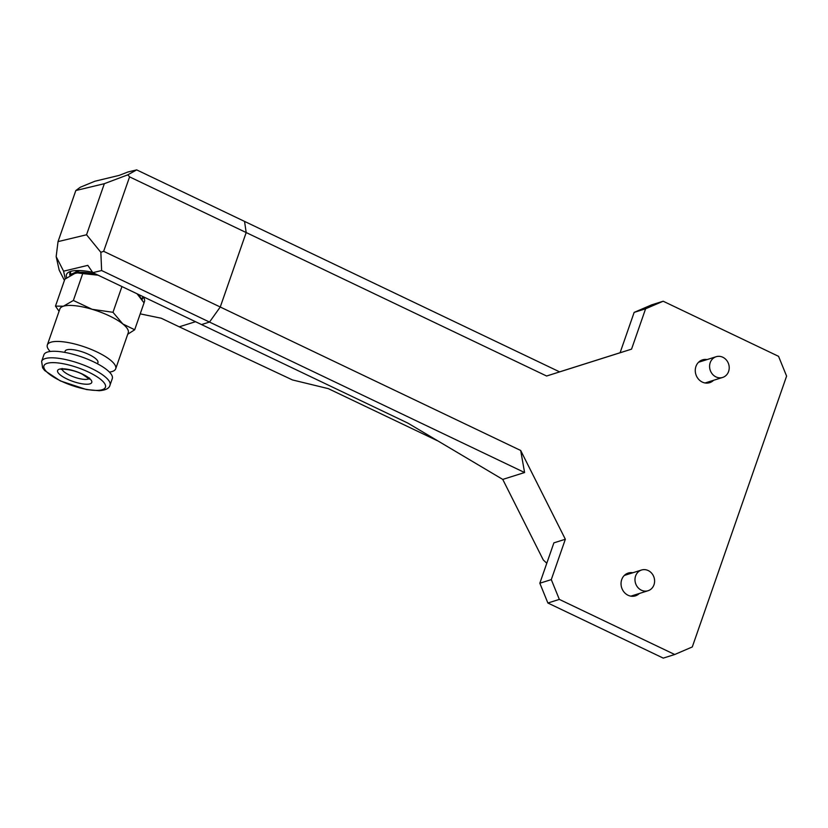 <?xml version="1.0" encoding="UTF-8"?>
<svg xmlns="http://www.w3.org/2000/svg" width="828" height="828" viewBox="0 0 828 828"><rect width="100%" height="100%" fill="white"/><g stroke="black" fill="none" stroke-linecap="round" stroke-linejoin="round"><path stroke-width="1.24" d="M437.401 440.734L328.312 388.642L292.46 379.938L179.241 326.822L195.522 321.699L179.241 326.822L161.212 318.221L140.222 313.864M565.348 539.245L551.293 579.61L539.835 583.222L553.891 542.857L565.348 539.245L520.677 450.473L220.258 307.012L209.505 322.061L201.525 324.566L407.852 423.098L502.751 479.412L543.303 559.997L546.79 563.237M620.1 352.728L559.604 371.865L136.672 169.885L127.822 174.832L104.338 183.681L86.547 234.769L100.85 252.312L101.627 270.539L209.505 322.061L220.258 307.012L246.185 232.554L546.604 376.015L631.547 349.147L645.602 308.782L634.144 312.394L620.089 352.759L631.547 349.147M244.55 221.407L246.185 232.554L244.55 221.407M559.645 371.886L546.604 376.015M65.308 278.86L63.59 271.18L87.809 265.364L92.819 272.65L201.525 324.566L209.505 322.061L524.59 472.529L502.751 479.412M520.677 450.473L524.59 472.529M634.144 312.394L651.708 304.839L663.176 301.226L778.558 356.33L786.6 376.119L692.291 646.947L674.727 654.503L663.259 658.115L547.877 603.012L559.335 599.4L551.293 579.61M663.176 301.226L645.602 308.782M707.05 359.58A11.944 10.671 72.5 0 0 702.475 359.88A11.944 10.671 72.5 0 0 695.882 374.484A11.944 10.671 72.5 0 0 709.648 382.671A11.944 10.671 72.5 0 0 713.57 380.3M539.835 583.222L547.877 603.012M559.335 599.4L674.727 654.503M639.319 593.49A11.944 10.671 -107.5 0 1 635.418 595.85A11.944 10.671 -107.5 0 1 621.652 587.663A11.944 10.671 -107.5 0 1 628.245 573.059A11.944 10.671 -107.5 0 1 632.82 572.759M103.655 251.319L220.258 307.012L246.195 232.554L129.582 176.871L103.655 251.319L100.85 252.312M86.547 234.769L58.032 241.621L56.159 256.628L59.192 270.135L64.418 280.413M136.672 169.885L127.874 172.007L119.139 175.401L94.909 181.228L80.316 187.231L75.824 190.533L104.338 183.681M58.032 241.621L75.824 190.533M56.159 256.628L63.59 271.18M127.822 174.832L129.582 176.871M92.819 272.65L101.627 270.539M143.917 302.644A41.255 11.861 -160.8 0 0 143.803 297.697A41.255 11.861 -160.8 0 0 143.203 296.714M92.529 272.236A41.255 11.861 -160.8 0 0 69.469 271.812A41.255 11.861 -160.8 0 0 66.768 277.794M74.789 272.619L78.008 270.518M141.122 298.566A38.554 11.074 -160.8 0 0 142.913 297.211M70.463 271.988A38.554 11.074 -160.8 0 0 71.198 274.513M70.018 275.672A38.554 11.074 19.2 0 1 69.904 272.992A38.554 11.074 19.2 0 1 71.301 271.201M142.851 296.548A38.554 11.074 19.2 0 1 142.726 298.349A38.554 11.074 19.2 0 1 141.898 299.643M76.869 270.932A32.685 9.398 -160.8 0 0 76.735 271.242L76.476 271.894M76.528 271.76L76.735 270.994M76.383 271.936L76.311 271.211M80.016 270.57A32.758 9.408 -160.8 0 0 78.298 271.118L72.978 273.406A37.239 10.702 -160.8 0 0 70.515 275.393M140.522 297.769A37.239 10.702 -160.8 0 0 140.067 296.766A37.239 10.702 -160.8 0 0 138.369 294.406M96.348 274.337A37.239 10.702 -160.8 0 0 72.978 273.406M97.507 363.792L97.932 362.592A17.378 4.989 -160.8 0 0 83.162 352.159A17.378 4.989 -160.8 0 0 65.112 351.165L64.688 352.366M110 385.155L112.287 378.603A36.194 10.402 -160.8 0 0 81.517 356.878A36.194 10.402 -160.8 0 0 43.915 354.798L41.638 361.339L42.611 367.829L44.691 370.551L60.309 380.901L86.536 389.574L99.257 390.723C105.725 390.205 109.317 388.353 110 385.155A36.194 10.402 -160.8 0 0 79.24 363.42A36.194 10.402 -160.8 0 0 41.638 361.339M109.41 372.093A36.194 10.402 -160.8 0 0 115.703 368.781A36.194 10.402 -160.8 0 0 84.942 347.056A36.194 10.402 -160.8 0 0 47.331 344.965A36.194 10.402 -160.8 0 0 50.208 351.476M115.703 368.781L128.247 332.763A36.194 10.402 -160.8 0 0 122.813 323.955A36.194 10.402 -160.8 0 0 92.156 309.31A36.194 10.402 -160.8 0 0 63.404 306.215A36.194 10.402 -160.8 0 0 59.875 308.958L47.331 344.965M59.067 311.276L55.476 306.112L63.404 306.215L73.371 300.471L92.156 309.31L112.981 312.301L122.813 323.955L134.685 329.761L144.051 302.862L137.044 293.774M134.685 329.761L127.719 334.264M112.981 312.301L121.944 286.56M73.371 300.471L82.728 273.582L77.49 272.898L74.799 273.468L64.832 279.212L55.476 306.112M98.17 275.206L82.728 273.582M77.718 272.878A36.194 10.402 19.2 0 1 78.039 272.836A36.194 10.402 19.2 0 1 97.694 274.979M715.982 376.906A10.857 9.708 72.5 0 0 722.658 377.433A10.857 9.708 72.5 0 0 728.661 364.165A10.857 9.708 72.5 0 0 716.137 356.723A10.857 9.708 72.5 0 0 709.586 366.286A10.857 9.708 72.5 0 0 715.982 376.906M641.379 590.198A10.857 9.708 72.5 0 0 648.055 590.737A10.857 9.708 72.5 0 0 654.048 577.468A10.857 9.708 72.5 0 0 641.534 570.016A10.857 9.708 72.5 0 0 634.983 579.59A10.857 9.708 72.5 0 0 641.379 590.198M62.121 369.257A14.48 4.161 -160.8 0 0 69.614 375.198A14.48 4.161 -160.8 0 0 89.031 378.634M66.933 378.965A18.102 5.206 -160.8 0 0 91.825 381.646A18.102 5.206 -160.8 0 0 65.277 368.957A18.102 5.206 -160.8 0 0 66.933 378.965M60.734 380.911A32.582 9.367 -160.8 0 0 105.549 385.734A32.582 9.367 -160.8 0 0 57.753 362.912A32.582 9.367 -160.8 0 0 60.734 380.911M138.938 294.675L140.067 296.766M89.496 378.013L89.455 379.183L82.345 374.235C71.363 368.491 58.498 368.905 61.438 369.433L62.141 368.481M78.039 272.836L77.49 272.898M705.083 382.971L722.658 377.433M698.563 362.25L716.137 356.723M630.864 596.15L648.055 590.737M624.312 575.439L641.534 570.016"/></g></svg>
